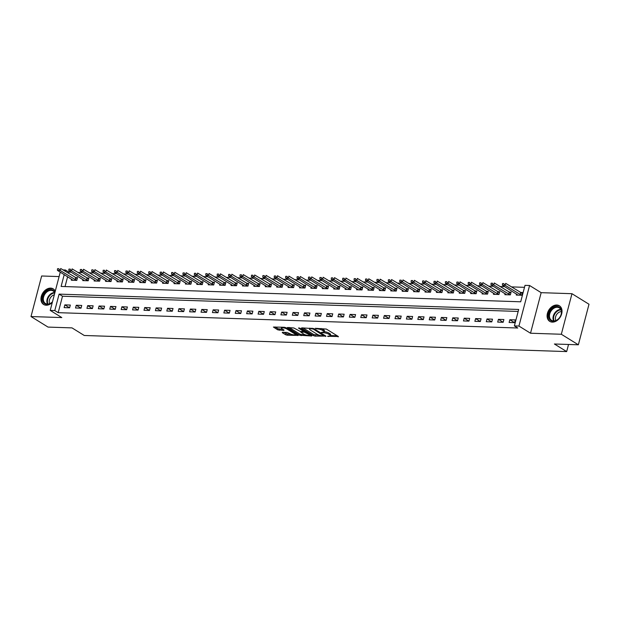<?xml version="1.0" encoding="UTF-8"?>
<svg xmlns="http://www.w3.org/2000/svg" width="620" height="620" viewBox="0 0 620 620"><rect width="100%" height="100%" fill="white"/><g stroke="black" fill="none" stroke-linecap="round" stroke-linejoin="round"><path stroke-width="0.93" d="M327.546 336.272L338.388 336.521L326.353 329.065L315.27 328.305L317.432 328.925A3.689 0.977 -165.3 0 1 322.447 330.344L323.446 330.971A3.689 0.977 -165.3 0 1 324.151 331.808A3.689 0.977 -165.3 0 1 322.718 332.196L321.331 332.421L323.656 332.777A3.689 0.977 -165.3 0 1 328.662 334.196L329.67 334.815A3.689 0.977 -165.3 0 1 330.367 335.66A3.689 0.977 -165.3 0 1 328.941 336.048L327.546 336.272M55.25 291.229A9.161 6.704 -58.2 0 0 53.235 288.881A9.161 6.704 -58.2 0 0 50.654 288.122A9.161 6.704 -58.2 0 0 41.873 294.756A9.161 6.704 -58.2 0 0 43.594 304.466A9.161 6.704 -58.2 0 0 46.175 305.226A9.161 6.704 -58.2 0 0 52.305 302.475M552.312 322.121A9.161 6.704 -58.2 0 0 561.092 315.495A9.161 6.704 -58.2 0 0 559.372 305.784A9.161 6.704 -58.2 0 0 556.799 305.024A9.161 6.704 -58.2 0 0 548.018 311.651A9.161 6.704 -58.2 0 0 549.731 321.362A9.161 6.704 -58.2 0 0 552.312 322.121M282.511 332.281L282.286 332.669L285.665 334.761L287.231 335.203L298.243 335.435L285.99 327.716L284.425 327.275L273.404 327.042L277.706 329.832L283.797 330.429L284.022 330.042L281.999 328.794A3.085 0.814 -165.3 0 1 281.41 328.089A3.085 0.814 -165.3 0 1 283.549 327.864A3.085 0.814 -165.3 0 1 286.789 328.949L294.717 333.854A3.085 0.814 -165.3 0 1 295.306 334.56A3.085 0.814 -165.3 0 1 293.167 334.785A3.085 0.814 -165.3 0 1 289.92 333.7L287.037 332.436L282.511 332.281M518.165 311.442L62.504 296.228L58.195 312.666L54.785 310.558L50.22 310.403L60.264 272.126M578.359 344.798L561.325 334.257L571.966 293.702L589 304.242L578.359 344.798L554.404 343.999L566.664 351.587L84.258 335.482L71.998 327.887L48.035 327.089L31 316.549L61.806 317.572L50.22 310.403M571.966 293.702L541.159 292.671L530.519 333.227L561.325 334.257M530.519 333.227L518.94 326.058L514.375 325.903L518.684 309.465L59.102 294.12L54.785 310.558M58.195 312.666L517.778 328.011L514.375 325.903M313.526 335.691L315.092 336.133L325.895 336.102L313.852 328.647L301.715 327.856L301.49 328.236L313.526 335.691L313.813 334.591L319.106 335.164M311.736 336.017L299.592 335.226L287.339 327.507L293.872 327.98L300.32 331.452L303.769 331.429L298.468 328.019L299.724 328.058L311.961 335.637L311.736 336.017L311.852 335.567M59.102 276.574L41.641 275.993L31 316.549M515.298 319.912L509.826 319.734L509.105 322.47L514.585 322.656L515.298 319.912M503.889 319.533L498.418 319.346L497.697 322.09L503.169 322.276L503.889 319.533M492.482 319.153L487.002 318.967L486.289 321.71L491.761 321.888L492.482 319.153M481.074 318.773L475.594 318.587L474.874 321.331L480.353 321.509L481.074 318.773M469.666 318.393L464.186 318.207L463.466 320.951L468.945 321.129L469.666 318.393M458.25 318.006L452.778 317.828L452.058 320.563L457.537 320.749L458.25 318.006M446.842 317.626L441.363 317.448L440.65 320.183L446.121 320.37L446.842 317.626M435.434 317.246L429.954 317.06L429.234 319.804L434.713 319.99L435.434 317.246M424.026 316.867L418.546 316.68L417.826 319.424L423.305 319.602L424.026 316.867M412.61 316.487L407.139 316.301L406.418 319.044L411.897 319.222L412.61 316.487M401.202 316.107L395.723 315.921L395.01 318.665L400.481 318.843L401.202 316.107M389.794 315.719L384.315 315.541L383.594 318.277L389.073 318.463L389.794 315.719M378.386 315.34L372.907 315.162L372.186 317.897L377.665 318.083L378.386 315.34M366.97 314.96L361.499 314.782L360.778 317.517L366.257 317.704L366.97 314.96M355.562 314.58L350.091 314.394L349.37 317.138L354.841 317.324L355.562 314.58M344.154 314.201L338.675 314.014L337.962 316.758L343.433 316.936L344.154 314.201M332.746 313.821L327.267 313.635L326.546 316.378L332.026 316.556L332.746 313.821M321.338 313.433L315.859 313.255L315.138 315.991L320.618 316.177L321.338 313.433M309.923 313.053L304.451 312.875L303.73 315.611L309.21 315.797L309.923 313.053M298.514 312.674L293.035 312.496L292.322 315.231L297.794 315.417L298.514 312.674M287.106 312.294L281.627 312.108L280.906 314.851L286.386 315.038L287.106 312.294M275.699 311.914L270.219 311.728L269.499 314.472L274.978 314.65L275.699 311.914M264.283 311.535L258.811 311.349L258.091 314.092L263.57 314.27L264.283 311.535M252.875 311.155L247.396 310.969L246.683 313.712L252.154 313.89L252.875 311.155M241.467 310.767L235.988 310.589L235.267 313.325L240.746 313.511L241.467 310.767M230.059 310.387L224.579 310.209L223.859 312.945L229.338 313.131L230.059 310.387M218.643 310.008L213.172 309.822L212.451 312.565L217.93 312.751L218.643 310.008M207.235 309.628L201.763 309.442L201.043 312.185L206.514 312.364L207.235 309.628M195.827 309.248L190.348 309.062L189.635 311.806L195.106 311.984L195.827 309.248M184.419 308.869L178.94 308.683L178.219 311.426L183.698 311.604L184.419 308.869M173.011 308.481L167.532 308.303L166.811 311.038L172.29 311.224L173.011 308.481M161.595 308.101L156.124 307.923L155.403 310.659L160.882 310.845L161.595 308.101M150.187 307.721L144.708 307.543L143.995 310.279L149.467 310.465L150.187 307.721M138.779 307.342L133.3 307.156L132.579 309.899L138.058 310.085L138.779 307.342M127.371 306.962L121.892 306.776L121.171 309.519L126.65 309.698L127.371 306.962M115.956 306.582L110.484 306.396L109.763 309.14L115.242 309.318L115.956 306.582M104.548 306.195L99.068 306.017L98.355 308.752L103.827 308.938L104.548 306.195M93.14 305.815L87.66 305.637L86.94 308.373L92.419 308.558L93.14 305.815M81.731 305.435L76.252 305.257L75.531 307.993L81.011 308.179L81.731 305.435M70.316 305.055L64.844 304.87L64.123 307.613L69.603 307.799L70.316 305.055M524.497 287.331L511.392 286.889M504.734 286.665L499.983 286.51M493.326 286.285L488.568 286.13M481.918 285.905L477.16 285.75M470.503 285.526L465.752 285.363M459.094 285.146L454.344 284.983M447.686 284.766L442.928 284.603M436.279 284.379L431.52 284.224M424.863 283.999L420.112 283.844M413.455 283.619L408.704 283.464M402.047 283.239L397.288 283.077M390.639 282.86L385.88 282.697M379.231 282.48L374.472 282.317M367.815 282.092L363.064 281.937M356.407 281.713L351.656 281.558M344.999 281.333L340.24 281.178M333.591 280.953L328.833 280.798M322.175 280.573L317.425 280.411M310.767 280.194L306.017 280.031M299.359 279.814L294.601 279.651M287.951 279.426L283.193 279.271M276.536 279.047L271.785 278.892M265.127 278.667L260.377 278.512M253.72 278.287L248.961 278.124M242.312 277.907L237.553 277.745M230.904 277.528L226.145 277.365M219.488 277.14L214.737 276.985M208.08 276.76L203.329 276.605M196.672 276.38L191.913 276.226M185.264 276.001L180.505 275.838M173.848 275.621L169.097 275.458M162.44 275.241L157.689 275.079M151.032 274.854L146.274 274.699M139.624 274.474L134.866 274.319M128.208 274.094L123.458 273.939M116.8 273.714L112.05 273.56M105.392 273.335L100.634 273.172M93.984 272.955L89.226 272.792M82.576 272.575L77.818 272.413M71.16 272.188L68.835 272.11L68.51 273.335M67.634 276.69L65.038 286.579M516.576 293.996L516.297 295.066L521.769 295.252L522.49 292.516L520.358 292.438M505.168 293.617L504.882 294.686L510.361 294.872L511.082 292.129L508.95 292.059M493.753 293.237L493.474 294.306L498.953 294.492L499.674 291.749L497.542 291.679M482.344 292.857L482.065 293.926L487.545 294.113L488.258 291.369L486.127 291.299M470.936 292.469L470.657 293.547L476.129 293.725L476.85 290.989L474.719 290.92M459.529 292.09L459.242 293.167L464.721 293.345L465.442 290.61L463.311 290.54M448.121 291.71L447.834 292.787L453.313 292.966L454.034 290.23L451.903 290.152M436.705 291.33L436.426 292.4L441.905 292.586L442.618 289.842L440.487 289.772M425.297 290.951L425.018 292.02L430.489 292.206L431.21 289.463L429.079 289.393M413.889 290.571L413.61 291.64L419.081 291.826L419.802 289.083L417.671 289.013M402.481 290.183L402.194 291.26L407.673 291.447L408.394 288.703L406.263 288.633M391.065 289.803L390.786 290.881L396.265 291.059L396.978 288.323L394.855 288.254M379.657 289.424L379.378 290.501L384.849 290.679L385.57 287.944L383.439 287.866M368.249 289.044L367.97 290.113L373.442 290.3L374.162 287.556L372.031 287.486M356.841 288.664L356.554 289.734L362.034 289.92L362.754 287.176L360.623 287.106M345.425 288.285L345.146 289.354L350.626 289.54L351.346 286.797L349.215 286.727M334.017 287.897L333.738 288.974L339.217 289.16L339.93 286.417L337.799 286.347M322.609 287.517L322.33 288.594L327.802 288.773L328.522 286.037L326.391 285.967M311.201 287.137L310.915 288.215L316.394 288.393L317.115 285.657L314.983 285.588M299.793 286.758L299.507 287.827L304.986 288.013L305.707 285.278L303.575 285.2M288.377 286.378L288.099 287.447L293.578 287.633L294.291 284.89L292.16 284.82M276.969 285.998L276.69 287.068L282.162 287.254L282.883 284.51L280.752 284.44M265.562 285.619L265.283 286.688L270.754 286.874L271.475 284.13L269.344 284.061M254.154 285.231L253.867 286.308L259.346 286.487L260.067 283.751L257.935 283.681M242.738 284.851L242.459 285.928L247.938 286.107L248.651 283.371L246.528 283.301M231.33 284.471L231.051 285.549L236.522 285.727L237.243 282.991L235.112 282.914M219.922 284.092L219.643 285.161L225.114 285.347L225.835 282.604L223.704 282.534M208.514 283.712L208.227 284.781L213.706 284.967L214.427 282.224L212.296 282.154M197.098 283.332L196.819 284.402L202.298 284.588L203.019 281.844L200.888 281.774M185.69 282.945L185.411 284.022L190.89 284.208L191.603 281.464L189.472 281.395M174.282 282.565L174.003 283.642L179.475 283.821L180.195 281.085L178.064 281.015M162.874 282.185L162.587 283.262L168.067 283.441L168.787 280.705L166.656 280.627M151.466 281.805L151.179 282.875L156.659 283.061L157.379 280.317L155.248 280.248M140.05 281.426L139.771 282.495L145.25 282.681L145.964 279.938L143.832 279.868M128.642 281.046L128.363 282.115L133.835 282.301L134.555 279.558L132.424 279.488M117.234 280.659L116.955 281.736L122.427 281.922L123.148 279.178L121.016 279.108M105.826 280.279L105.54 281.356L111.019 281.534L111.74 278.798L109.608 278.729M94.41 279.899L94.132 280.976L99.611 281.154L100.324 278.419L98.2 278.341M83.002 279.519L82.724 280.589L88.195 280.775L88.916 278.039L86.785 277.962M71.594 279.139L71.316 280.209L76.787 280.395L77.508 277.651L75.377 277.582M566.664 351.587L568.532 344.472M63 269.925L65.425 270.002L65.108 271.227M68.835 272.11L65.425 270.002M64.224 274.575L61.117 286.448L520.699 301.793L525.016 285.347L529.573 285.502L518.94 326.058M541.159 292.671L529.573 285.502M62.504 296.228L59.102 294.12M509.826 319.734L514.546 322.656M498.418 319.346L503.138 322.268M487.002 318.967L491.722 321.888M475.594 318.587L480.314 321.509M464.186 318.207L468.906 321.129M452.778 317.828L457.498 320.749M441.363 317.448L446.09 320.37M429.954 317.06L434.674 319.982M418.546 316.68L423.266 319.602M407.139 316.301L411.858 319.222M395.723 315.921L400.45 318.843M384.315 315.541L389.035 318.463M372.907 315.162L377.627 318.083M361.499 314.782L366.219 317.704M350.091 314.394L354.81 317.316M338.675 314.014L343.395 316.936M327.267 313.635L331.987 316.556M315.859 313.255L320.579 316.177M304.451 312.875L309.171 315.797M293.035 312.496L297.763 315.417M281.627 312.108L286.347 315.03M270.219 311.728L274.939 314.65M258.811 311.349L263.531 314.27M247.396 310.969L252.123 313.89M235.988 310.589L240.707 313.511M224.579 310.209L229.299 313.131M213.172 309.822L217.891 312.744M201.763 309.442L206.483 312.364M190.348 309.062L195.067 311.984M178.94 308.683L183.66 311.604M167.532 308.303L172.251 311.224M156.124 307.923L160.844 310.845M144.708 307.543L149.435 310.465M133.3 307.156L138.02 310.078M121.892 306.776L126.612 309.698M110.484 306.396L115.204 309.318M99.068 306.017L103.796 308.938M87.66 305.637L92.38 308.558M76.252 305.257L80.972 308.179M64.844 304.87L69.564 307.791M330.367 335.66L330.654 334.56A3.689 0.977 -165.3 0 0 329.956 333.723L329.67 334.815M324.183 331.692A3.689 0.977 -165.3 0 1 328.949 333.103L329.956 333.723M324.151 331.808L324.438 330.716A3.689 0.977 -165.3 0 0 323.733 329.871L323.446 330.971M321.059 328.499A3.689 0.977 -165.3 0 1 322.733 329.251L323.733 329.871M330.398 335.536L337.172 335.761M302.994 327.895L313.813 334.591M324.175 335.327L324.671 335.35M323.741 335.87L313.333 329.065L310.938 328.709A3.689 0.977 -165.3 0 0 309.512 329.096A3.689 0.977 -165.3 0 0 310.217 329.941L317.44 334.413A3.689 0.977 -165.3 0 0 322.447 335.831L323.741 335.87M310.744 334.885L309.248 334.831M304.994 334.692L301.444 334.567L301.157 335.668M289.067 327.43L299.886 334.126L301.444 334.567M303.823 334.141A3.085 0.814 -165.3 0 0 307.063 335.234A3.085 0.814 -165.3 0 0 309.202 335.002A3.085 0.814 -165.3 0 0 308.613 334.304L304.257 332.126L300.808 332.149L303.823 334.141M303.878 331.01L304.521 331.034L304.257 332.126M275.133 326.965L277.993 328.74L282.805 329.29M283.79 332.328L287.517 334.103L291.036 334.226M295.353 334.366L296.81 334.413M522.265 293.361L505.688 283.363L505.168 285.332L502.433 285.247L518.041 295.128M503.905 283.611L502.533 283.565M521.544 295.244L505.168 285.332L503.82 283.945M502.433 285.247L502.448 283.898M510.857 292.981L494.279 282.983L493.76 284.952L491.025 284.859L506.633 294.748M492.497 283.231L491.125 283.185M510.136 294.864L493.76 284.952L492.404 283.557M491.025 284.859L491.04 283.518M499.449 292.601L482.871 282.596L482.352 284.572L479.617 284.479L495.225 294.368M481.081 282.852L479.717 282.805M498.728 294.485L482.352 284.572L480.996 283.177M479.617 284.479L479.632 283.131M488.041 292.221L471.464 282.216L470.944 284.192L468.201 284.099L483.817 293.988M469.673 282.472L468.302 282.425M487.312 294.105L470.944 284.192L469.588 282.798M468.201 284.099L468.216 282.751M476.625 291.842L460.048 281.837L459.536 283.813L456.793 283.72L472.401 293.601M458.265 282.092L456.893 282.046M475.904 293.717L459.536 283.813L458.18 282.418M456.793 283.72L456.808 282.371M550.731 310.031A7.928 5.797 121.8 0 1 559.86 307.605A7.928 5.797 121.8 0 1 559.465 317.789A7.928 5.797 121.8 0 1 550.335 320.214A7.928 5.797 121.8 0 1 550.731 310.031M559.48 317.711A7.339 5.371 -58.2 0 0 559.302 307.877A7.339 5.371 -58.2 0 0 551.397 310.535A7.339 5.371 -58.2 0 0 551.575 320.362A7.339 5.371 -58.2 0 0 559.48 317.711M555.838 320.571A5.782 4.232 121.8 0 1 556.907 314.177A5.782 4.232 121.8 0 1 561.387 311.604M560 306.233A9.106 6.657 -58.2 0 0 559.891 306.172A9.106 6.657 -58.2 0 0 550.087 309.458A9.106 6.657 -58.2 0 0 550.304 321.656A9.106 6.657 -58.2 0 0 550.413 321.718L550.304 321.656M52.452 301.901A7.928 5.797 121.8 0 1 47.019 304.412A7.928 5.797 121.8 0 1 42.795 296.802A7.928 5.797 121.8 0 1 50.902 289.61A7.928 5.797 121.8 0 1 54.94 292.438M54.808 292.927A7.339 5.371 -58.2 0 0 53.165 290.981A7.339 5.371 -58.2 0 0 51.096 290.369A7.339 5.371 -58.2 0 0 44.059 295.686A7.339 5.371 -58.2 0 0 45.438 303.467A7.339 5.371 -58.2 0 0 47.5 304.071A7.339 5.371 -58.2 0 0 52.483 301.808M49.701 303.668A5.782 4.232 121.8 0 1 54.312 294.81M53.754 289.269L53.847 289.331A9.106 6.657 -58.2 0 0 53.754 289.269A9.106 6.657 -58.2 0 0 51.189 288.517A9.106 6.657 -58.2 0 0 42.462 295.104A9.106 6.657 -58.2 0 0 44.167 304.753A9.106 6.657 -58.2 0 0 44.276 304.815M465.217 291.454L448.64 281.457L448.121 283.433L445.385 283.34L460.993 293.221M446.857 281.705L445.486 281.658M464.496 293.338L448.121 283.433L446.764 282.038M445.385 283.34L445.4 281.992M453.809 291.075L437.232 281.077L436.713 283.046L433.977 282.96L449.585 292.841M435.442 281.325L434.078 281.279M453.088 292.958L436.713 283.046L435.356 281.658M433.977 282.96L433.992 281.612M442.401 290.695L425.824 280.697L425.305 282.666L422.561 282.573L438.177 292.462M424.034 280.945L422.662 280.899M441.673 292.578L425.305 282.666L423.948 281.271M422.561 282.573L422.577 281.232M430.985 290.315L414.408 280.317L413.896 282.286L411.153 282.193L426.762 292.082M412.625 280.565L411.254 280.519M430.264 292.198L413.896 282.286L412.54 280.891M411.153 282.193L411.168 280.844M419.577 289.935L403 279.93L402.481 281.906L399.745 281.813L415.354 291.702M401.218 280.186L399.846 280.139M418.857 291.819L402.481 281.906L401.132 280.511M399.745 281.813L399.761 280.465M408.169 289.555L391.592 279.55L391.073 281.526L388.337 281.433L403.946 291.315M389.802 279.806L388.438 279.76M407.449 291.439L391.073 281.526L389.716 280.132M388.337 281.433L388.353 280.085M396.761 289.176L380.184 279.171L379.665 281.147L376.929 281.054L392.538 290.935M378.394 279.419L377.03 279.38M396.041 291.051L379.665 281.147L378.308 279.752M376.929 281.054L376.937 279.705M385.346 288.788L368.768 278.791L368.257 280.759L365.513 280.674L381.13 290.555M366.986 279.039L365.614 278.992M384.625 290.672L368.257 280.759L366.901 279.372M365.513 280.674L365.529 279.326M373.938 288.409L357.36 278.411L356.841 280.38L354.105 280.287L369.714 290.175M355.578 278.659L354.206 278.613M373.217 290.292L356.841 280.38L355.493 278.992M354.105 280.287L354.121 278.946M362.529 288.029L345.952 278.031L345.433 280L342.697 279.907L358.306 289.796M344.17 278.279L342.798 278.233M361.809 289.912L345.433 280L344.077 278.605M342.697 279.907L342.713 278.558M351.122 287.649L334.544 277.644L334.025 279.62L331.289 279.527L346.898 289.416M332.754 277.899L331.39 277.853M350.401 289.532L334.025 279.62L332.669 278.225M331.289 279.527L331.305 278.178M339.714 287.269L323.136 277.264L322.617 279.24L319.874 279.147L335.49 289.036M321.346 277.52L319.974 277.473M338.985 289.153L322.617 279.24L321.261 277.845M319.874 279.147L319.889 277.799M328.298 286.889L311.721 276.884L311.209 278.861L308.466 278.767L324.074 288.649M309.938 277.132L308.566 277.094M327.577 288.765L311.209 278.861L309.853 277.466M308.466 278.767L308.481 277.419M316.89 286.502L300.312 276.505L299.793 278.481L297.058 278.388L312.666 288.269M298.53 276.752L297.158 276.706M316.169 288.385L299.793 278.481L298.437 277.086M297.058 278.388L297.073 277.039M305.482 286.122L288.904 276.125L288.385 278.093L285.649 278.008L301.258 287.889M287.114 276.373L285.75 276.326M304.761 288.005L288.385 278.093L287.029 276.706M285.649 278.008L285.665 276.66M294.074 285.743L277.497 275.745L276.977 277.714L274.234 277.621L289.85 287.51M275.706 275.993L274.335 275.947M293.345 287.626L276.977 277.714L275.621 276.319M274.234 277.621L274.249 276.28M282.658 285.363L266.081 275.358L265.569 277.334L262.826 277.241L278.434 287.13M264.298 275.613L262.926 275.567M281.937 287.246L265.569 277.334L264.213 275.939M262.826 277.241L262.841 275.892M271.25 284.983L254.673 274.978L254.154 276.954L251.418 276.861L267.026 286.75M252.89 275.233L251.519 275.187M270.529 286.866L254.154 276.954L252.805 275.559M251.418 276.861L251.433 275.512M259.842 284.603L243.265 274.598L242.746 276.574L240.01 276.481L255.618 286.363M241.475 274.854L240.111 274.807M259.121 286.479L242.746 276.574L241.389 275.179M240.01 276.481L240.025 275.133M248.434 284.216L231.857 274.218L231.338 276.195L228.602 276.101L244.21 285.983M230.067 274.466L228.703 274.42M247.713 286.099L231.338 276.195L229.981 274.8M228.602 276.101L228.61 274.753M237.018 283.836L220.441 273.839L219.929 275.807L217.186 275.722L232.802 285.603M218.659 274.087L217.287 274.04M236.297 285.719L219.929 275.807L218.573 274.42M217.186 275.722L217.202 274.373M225.61 283.456L209.033 273.459L208.514 275.427L205.778 275.334L221.387 285.223M207.251 273.707L205.879 273.66M224.889 285.339L208.514 275.427L207.165 274.032M205.778 275.334L205.794 273.994M214.202 283.077L197.625 273.079L197.106 275.048L194.37 274.954L209.978 284.844M195.843 273.327L194.471 273.281M213.481 284.96L197.106 275.048L195.75 273.653M194.37 274.954L194.386 273.606M202.794 282.697L186.217 272.692L185.698 274.668L182.962 274.575L198.571 284.464M184.427 272.947L183.063 272.901M202.074 284.58L185.698 274.668L184.342 273.273M182.962 274.575L182.977 273.226M191.386 282.317L174.809 272.312L174.29 274.288L171.546 274.195L187.162 284.076M173.019 272.567L171.647 272.521M190.658 284.2L174.29 274.288L172.933 272.893M171.546 274.195L171.562 272.846M179.971 281.937L163.393 271.932L162.882 273.908L160.138 273.815L175.747 283.697M161.611 272.18L160.239 272.141M179.25 283.813L162.882 273.908L161.525 272.513M160.138 273.815L160.154 272.467M168.562 281.55L151.985 271.552L151.466 273.521L148.73 273.435L164.339 283.317M150.203 271.8L148.831 271.754M167.842 283.433L151.466 273.521L150.11 272.133M148.73 273.435L148.746 272.087M157.155 281.17L140.577 271.173L140.058 273.141L137.322 273.048L152.931 282.937M138.787 271.421L137.423 271.374M156.434 283.053L140.058 273.141L138.702 271.754M137.322 273.048L137.338 271.707M145.746 280.79L129.169 270.793L128.65 272.761L125.907 272.668L141.523 282.557M127.379 271.041L126.007 270.994M145.018 282.673L128.65 272.761L127.294 271.366M125.907 272.668L125.922 271.32M134.331 280.411L117.754 270.405L117.242 272.382L114.499 272.288L130.107 282.178M115.971 270.661L114.599 270.615M133.61 282.294L117.242 272.382L115.886 270.987M114.499 272.288L114.514 270.94M122.923 280.031L106.346 270.026L105.826 272.002L103.091 271.909L118.699 281.79M104.563 270.281L103.191 270.235M122.202 281.914L105.826 272.002L104.478 270.607M103.091 271.909L103.106 270.56M111.515 279.651L94.938 269.646L94.418 271.622L91.683 271.529L107.291 281.41M93.147 269.894L91.783 269.855M110.794 281.526L94.418 271.622L93.062 270.227M91.683 271.529L91.698 270.18M100.107 279.263L83.529 269.266L83.01 271.235L80.275 271.149L95.883 281.031M81.739 269.514L80.375 269.467M99.386 281.147L83.01 271.235L81.654 269.847M80.275 271.149L80.282 269.801M88.691 278.884L72.114 268.886L71.602 270.855L68.859 270.769L84.475 280.651M70.331 269.134L68.96 269.088M87.97 280.767L71.602 270.855L70.246 269.467M68.859 270.769L68.874 269.421M77.283 278.504L60.706 268.507L60.187 270.475L57.451 270.382L73.059 280.271M58.923 268.755L57.552 268.708M76.562 280.387L60.187 270.475L58.838 269.08M57.451 270.382L57.466 269.041M328.786 336.04L328.647 336.583M316.347 328.344L316.208 328.887M322.563 332.188L322.423 332.738M328.949 333.103L328.662 334.196M323.841 332.08L323.656 332.777M322.733 329.251L322.447 330.344M317.579 328.383L317.432 328.925M338.28 336.451L338.163 336.9M325.787 336.032L325.663 336.482M315.379 335.033L315.092 336.133M324.066 334.971L323.904 335.606M313.488 328.476L313.333 329.065M312.379 328.213L312.24 328.755M311.085 328.166L310.938 328.709M299.886 334.126L299.592 335.226M303.715 330.53L303.552 331.165M308.783 333.669L308.613 334.304M305.986 331.94L305.823 332.576M301.397 331.483L301.258 332.026M294.88 333.227L294.717 333.854M286.959 328.321L286.789 328.949M283.913 329.979L283.797 330.429M279.558 329.181L279.271 330.274M277.993 328.74L277.706 329.832M297.918 335.102L297.801 335.552M287.517 334.103L287.231 335.203M285.952 333.661L285.665 334.761M282.387 332.281L282.286 332.669M520.676 292.64L520.164 294.608M520.932 292.772L520.413 294.74M509.268 292.26L508.749 294.229M509.516 292.384L509.005 294.361M497.86 291.88L497.341 293.849M498.108 292.005L497.589 293.981M486.452 291.493L485.933 293.469M486.7 291.625L486.181 293.601M475.036 291.113L474.525 293.089M475.292 291.245L474.773 293.221M553.652 320.974A7.339 5.371 121.8 0 1 554.947 312.728A7.339 5.371 121.8 0 1 560.775 309.465M560.976 309.899A7.099 5.192 -58.2 0 0 555.419 313.053A7.099 5.192 -58.2 0 0 554.133 320.966M47.515 304.071A7.339 5.371 121.8 0 1 48.282 296.592A7.339 5.371 121.8 0 1 54.638 292.57M54.793 292.997A7.099 5.192 -58.2 0 0 48.755 296.918A7.099 5.192 -58.2 0 0 47.996 304.063M463.628 290.733L463.109 292.71M463.876 290.865L463.365 292.834M452.22 290.354L451.701 292.33M452.468 290.486L451.949 292.454M440.812 289.974L440.293 291.942M441.06 290.098L440.541 292.074M429.404 289.594L428.885 291.563M429.652 289.718L429.133 291.695M417.989 289.207L417.477 291.183M418.244 289.339L417.725 291.315M406.581 288.827L406.061 290.803M406.829 288.959L406.309 290.935M395.173 288.447L394.653 290.423M395.421 288.579L394.901 290.548M383.764 288.067L383.245 290.044M384.012 288.199L383.493 290.168M372.349 287.688L371.837 289.656M372.604 287.82L372.085 289.788M360.941 287.308L360.422 289.276M361.189 287.432L360.677 289.408M349.533 286.928L349.013 288.897M349.781 287.052L349.262 289.029M338.125 286.541L337.606 288.517M338.373 286.673L337.853 288.649M326.709 286.161L326.197 288.137M326.965 286.293L326.446 288.261M315.301 285.781L314.782 287.757M315.549 285.913L315.038 287.882M303.893 285.401L303.374 287.37M304.141 285.533L303.622 287.502M292.485 285.022L291.966 286.99M292.733 285.146L292.214 287.122M281.077 284.642L280.558 286.611M281.325 284.766L280.806 286.742M269.661 284.255L269.15 286.231M269.917 284.386L269.398 286.363M258.253 283.875L257.734 285.851M258.501 284.007L257.982 285.983M246.845 283.495L246.326 285.471M247.093 283.627L246.574 285.595M235.437 283.115L234.918 285.091M235.685 283.247L235.166 285.216M224.022 282.736L223.51 284.704M224.277 282.86L223.758 284.836M212.613 282.356L212.094 284.324M212.862 282.48L212.35 284.456M201.206 281.968L200.686 283.945M201.453 282.1L200.934 284.076M189.798 281.589L189.278 283.565M190.046 281.72L189.526 283.697M178.382 281.209L177.87 283.185M178.638 281.341L178.118 283.309M166.974 280.829L166.454 282.805M167.222 280.961L166.71 282.929M155.566 280.449L155.047 282.418M155.814 280.581L155.294 282.55M144.158 280.07L143.638 282.038M144.406 280.194L143.887 282.17M132.75 279.69L132.231 281.658M132.998 279.814L132.478 281.79M121.334 279.302L120.823 281.279M121.59 279.434L121.07 281.41M109.926 278.923L109.407 280.899M110.174 279.054L109.655 281.023M98.518 278.543L97.999 280.519M98.766 278.675L98.247 280.643M87.11 278.163L86.591 280.132M87.358 278.295L86.839 280.263M75.694 277.783L75.183 279.752M75.95 277.907L75.431 279.883M324.245 335.079L324.058 335.784M309.767 328.12L309.512 329.096M303.963 330.685L303.769 331.429M309.442 334.079L309.202 335.002M300.987 331.467L300.808 332.149M295.546 333.637L295.306 334.56M281.651 327.182L281.41 328.089"/></g></svg>
